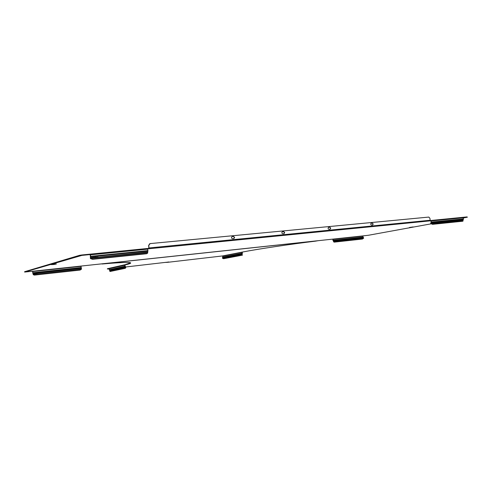 <?xml version="1.0" encoding="UTF-8"?>
<svg xmlns="http://www.w3.org/2000/svg" width="492" height="492" viewBox="0 0 492 492"><rect width="100%" height="100%" fill="white"/><g stroke="black" fill="none" stroke-linecap="round" stroke-linejoin="round"><path stroke-width="0.74" d="M109.335 270.071L110.811 269.745L111.37 270.231L109.913 270.557L109.335 270.071L109.04 268.786L109.384 268.263L124.931 264.721M166.462 262.261L125.767 266.978M167.354 262.322L166.739 262.421L167.354 262.322M167.692 262.31L222.525 255.945L222.808 257.15L224.819 256.947L242.169 253.405L241.873 252.132M224.481 257.568L224.819 256.947M222.808 257.15L222.452 257.691L224.401 257.599L225.059 256.713L224.432 257.494M317.734 240.742L315.661 241.123C289.419 244.321 257.285 249.137 243.208 251.916L222.525 255.945M101.881 263.841L102.459 263.78M101.899 263.964L102.33 263.983C119.052 262.525 128.412 262.113 130.398 262.74C131.432 263.14 129.777 263.835 125.448 264.837L124.876 265.225L125.78 267.617L125.269 268.318L109.95 271.51M107.44 268.976L109.046 268.614M107.367 269.007L109.046 268.841M107.41 268.712L109.341 268.275M125.337 264.647L125.017 264.985M130.632 262.851L125.411 264.561M222.452 257.691L222.544 258.312L223.596 258.718L242.451 255.145L241.972 254.13L242.408 253.226L242.193 252.07M242.451 255.145L241.8 253.97L242.341 253.565M125.029 264.696L124.624 265.256L125.091 266.387M111.745 270.151L125.534 267.113L124.931 266.603L111.143 269.671M125.269 268.318L109.87 271.449L109.913 270.557M125.688 266.898L125.78 267.617M125.066 268.14L125.577 267.439L109.962 270.864M54.077 264.382L52.749 264.598L54.077 264.382M53.579 264.524L54.415 264.388L53.579 264.524M284.696 232.568L283.712 231.621L282.426 231.75C281.529 232.593 281.652 233.276 282.795 233.792L284.075 233.663L284.696 232.568M283.97 233.675L284.493 232.611L283.509 231.67L282.328 231.781M234.61 237.415L233.552 236.431L232.138 236.572C231.166 237.464 231.295 238.177 232.532 238.7L233.94 238.558L234.61 237.415M233.841 238.571L234.42 237.458L233.362 236.474L232.242 236.554M372.339 223.134L373.188 224.008L372.659 225.016L371.583 225.121C370.599 224.623 370.488 223.995 371.257 223.239L372.339 223.134L372.967 224.051L372.536 225.028M329.818 227.206L330.729 228.116L330.157 229.167L328.988 229.284C327.924 228.774 327.813 228.122 328.644 227.322L329.818 227.206L330.513 228.159L330.046 229.18M410.826 227.476L412.118 227.267L410.826 227.476M411.706 227.316L410.894 227.452L411.706 227.316M147.705 248.86L148.922 248.743L148.805 245.385L150.091 243.602L428.796 217.077L429.897 218.263L430.186 220.256L429.848 220.896L430.758 220.803L430.168 220.551M147.409 248.491L148.873 248.349L148.639 245.428L149.783 243.669M328.545 227.353L329.603 227.249M371.159 223.27L372.112 223.177M32.472 271.27L33.278 274.684L34.403 275.096L80.085 270.077L81.494 269.142L80.983 266.074L333.053 239.1L333.078 240.287L334.197 242.144L362.487 239.032L363.649 237.999L363.022 237.052L363.004 235.896L333.053 239.1M430.918 223.872L368.496 235.256L363.004 235.896M467.382 217.187L467.043 216.91L467.382 217.187L463.335 217.956M467.086 217.206L463.243 217.587M81.918 255.385L90.184 254.567L90.128 254.155L81.863 254.967L81.918 255.385L24.643 272.058L32.62 271.252L33.185 274.425L81.494 269.142M79.667 255.723L79.618 255.305L24.649 271.695M79.618 255.305L81.863 254.967M467.043 216.91L462.855 217.323L463.47 218.872L463.04 220.324L431.01 223.589L430.678 223.522L431.152 222.138L430.783 220.803M97.865 256.166L97.742 257.082L97.89 256.197L97.441 255.858L96.561 256.295L96.284 257.23L97.065 257.377L147.692 252.009L147.951 250.582L147.397 248.491L90.128 254.155M37.915 273.042L37.712 272.408L38.8 272.291L39.145 272.906L33.007 273.823M463.402 219.278L460.125 219.414L459.971 220.281L460.094 219.34L459.196 220.361L463.009 219.973M363.508 237.642L360.47 238.269L359.554 237.575L360.193 237.501L360.654 237.956L360.427 238.276M148.873 248.349L148.922 248.743L429.848 220.896M332.783 239.13L333.047 240.637L363.084 237.187M360.101 237.704L360.562 238.153M333.693 241.264L333.047 240.637M333.527 241.271L333.668 241.572L363.582 238.3M333.687 241.916L333.527 241.406M430.771 220.496L462.8 217.329L430.715 220.502M430.906 223.448L431.386 222.095L430.752 220.496M430.875 223.835L432.529 224.106L430.678 223.522M459.411 220.49L459.774 220.102M463.07 221L432.529 224.106M462.714 221.234L432.4 224.352M462.849 220.994L463.04 220.324M32.736 273.195L81.118 267.709M38.757 272.543L39.139 272.919L81.426 268.312M147.692 252.009L147.717 252.476L90.577 258.3L92.631 258.989L92.564 259.309L90.516 258.62L90.676 256.332L90.153 254.149L147.397 248.491M90.479 258.103L90.196 254.561M96.223 257.119L90.337 257.556M90.516 258.62L90.337 258.183M96.918 257.39L97.607 256.818M92.564 259.309L146.659 253.743L147.668 252.95L146.659 253.743M92.631 258.989L146.739 253.435M147.588 253.257L147.717 252.476M82.256 265.938L332.174 239.192M166.48 262.39L167.957 262.07C169.334 261.935 169.291 261.984 167.84 262.211M168.356 262.027L167.827 262.113M166.468 262.291L165.933 262.341M102.379 263.847L317.623 240.803M222.722 256.123L242.076 252.334M222.839 257.002L242.199 253.251M224.721 257.255L241.972 254.13M242.015 254.425L222.544 258.312M109.04 268.786L124.624 265.256M109.162 269.745L124.747 266.264M54.79 264.296C57.097 263.921 57.023 263.841 54.569 264.044C50.719 264.542 50.11 264.708 52.742 264.542M51.506 264.468L52.724 264.388M54.772 264.142L55.971 263.933M410.605 227.427L412.112 227.212M410.586 227.316L409.922 227.39M412.763 226.984L412.093 227.101M430.186 220.256L149.131 247.943M32.62 271.252L80.983 266.074M362.887 236.129L332.943 239.34M363.022 237.052L333.078 240.287M359.935 238.03L333.459 241.105M463.31 217.79L431.22 220.982M463.47 218.872L431.386 222.095M459.633 219.66L431.121 222.329M459.196 220.361L430.734 223.048M32.577 271.547L80.928 266.363M32.724 272.759L81.069 267.531M90.491 254.831L147.766 249.143M90.676 256.332L147.951 250.582M90.528 256.627L96.561 256.295M97.859 256.166L147.926 251.111M165.435 262.433L168.842 261.99M124.98 264.702L109.384 268.263M54.79 264.339L54.753 264.026M51.199 264.536L54.563 264.044M409.455 227.488L412.782 226.984M412.794 226.978L413.194 226.947M24.606 271.725L24.643 272.051M96.217 257.095L96.561 257.353M54.569 264.044L56.229 263.921M52.749 264.591L52.712 264.272"/></g></svg>
